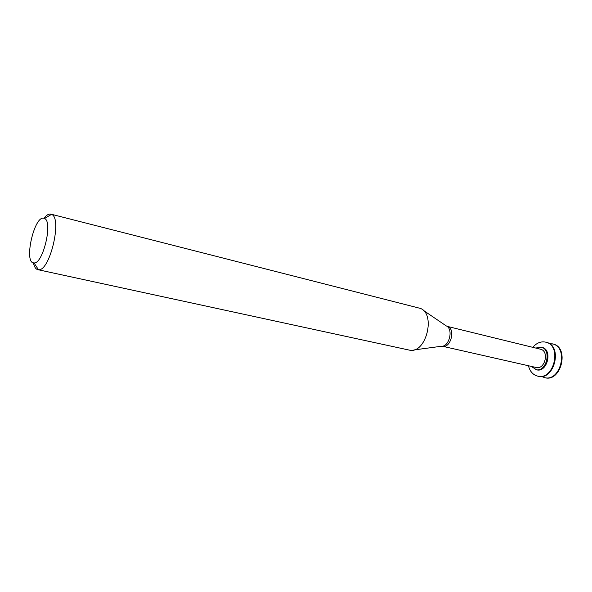 <?xml version="1.0" encoding="UTF-8"?>
<svg xmlns="http://www.w3.org/2000/svg" width="592" height="592" viewBox="0 0 592 592"><rect width="100%" height="100%" fill="white"/><g stroke="black" fill="none" stroke-linecap="round" stroke-linejoin="round"><path stroke-width="0.89" d="M541.458 376.46L545.003 377.74C561.231 382.291 569.637 347.541 553.157 344.041L549.221 343.552M544.448 377.622C560.668 382.166 569.082 347.4 552.602 343.9L552.41 343.848M528.441 365.738C529.907 371.421 532.992 374.891 537.706 376.142L538.269 376.268C554.475 380.819 562.933 345.846 546.475 342.346L545.713 342.154C540.94 341.17 536.626 342.901 532.778 347.326M537.706 376.142C553.905 380.693 562.37 345.698 545.913 342.206L545.713 342.154M531.202 366.367L536.604 369.822C547.289 372.864 552.965 349.776 542.109 347.378L535.531 348M535.753 369.63C546.438 372.671 552.114 349.569 541.266 347.164L541.058 347.112M442.254 346.209L536.197 367.499C544.869 369.978 549.494 351.248 540.696 349.273L446.945 326.303M33.418 262.841C34.247 266.851 35.705 269.123 37.799 269.656L410.619 350.39C426.595 352.107 435.571 314.026 420.512 308.439L50.89 214.141C48.773 213.682 46.457 215.059 43.926 218.278M37.799 269.656L38.473 269.73C49.854 271.587 62.537 217.797 51.526 214.371L50.89 214.141M44.089 218.322C34.358 214.482 23.236 263.699 34.025 262.915C43.038 264.21 53.139 221.349 44.504 218.485L44.089 218.322M442.424 346.239C450.86 348.71 455.87 328.308 447.293 326.399L447.108 326.355M413.882 349.953L441.358 346.268C449.38 347.023 453.687 328.76 446.168 325.852L423.236 310.282M34.025 262.915L38.473 269.73M44.504 218.485L51.526 214.371"/></g></svg>
